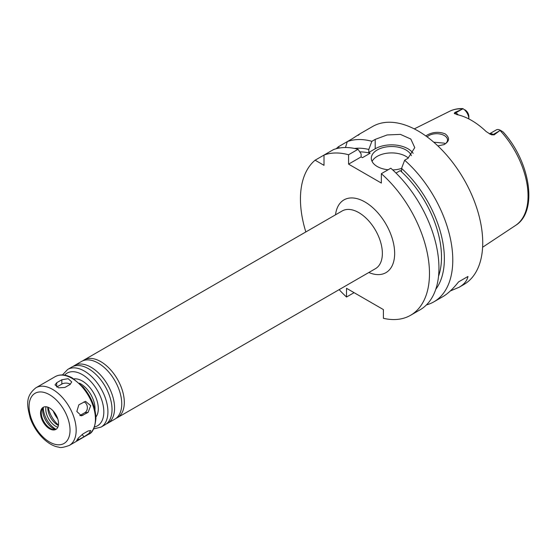 <?xml version="1.0" encoding="UTF-8"?>
<svg xmlns="http://www.w3.org/2000/svg" width="556" height="556" viewBox="0 0 556 556"><rect width="100%" height="100%" fill="white"/><g stroke="black" fill="none" stroke-linecap="round" stroke-linejoin="round"><path stroke-width="0.83" d="M88.07 412.399L81.454 415.839L76.818 411.468L78.855 404.796L85.548 401.342L90.711 405.671L88.07 412.399L84.839 412.684A5.796 4.566 84.9 0 0 87.341 407.034A5.796 4.566 84.9 0 0 83.921 401.87M79.835 415.568L84.839 412.684M83.977 436.814L76.596 440.734L78.438 437.94L82.955 433.944L88.07 430.983L90.739 430.525L88.988 433.43L83.977 436.814L82.107 434.486M70.035 384.495L64.913 387.449L58.602 387.824L55.023 384.877L56.719 382.723L61.841 379.762L68.152 378.685L71.731 381.923L70.035 384.495M70.362 384.286A5.796 3.343 0 0 0 61.841 384.078L56.719 387.039L56.719 382.723M116.079 418.307A33.311 19.231 -120 0 0 117.413 417.653A33.311 19.231 -120 0 0 124.308 402.405A33.311 19.231 -120 0 0 109.768 368.885A33.311 19.231 -120 0 0 84.102 359.961A33.311 19.231 -120 0 0 82.872 360.788M106.349 423.929A33.311 19.231 -120 0 0 107.676 423.276L114.849 419.134A33.311 19.231 -120 0 0 121.75 403.885A33.311 19.231 -120 0 0 120.721 395.323A33.311 19.231 -120 0 0 105.098 368.267A33.311 19.231 -120 0 0 81.544 361.442L74.372 365.584A33.311 19.231 -120 0 0 73.142 366.404M107.676 423.276A33.311 19.231 -120 0 0 114.578 408.028A33.311 19.231 -120 0 0 100.038 374.508A33.311 19.231 -120 0 0 74.372 365.584M93.616 428.926L101.025 427.119L105.119 424.749A33.311 19.231 -120 0 0 112.02 409.501A33.311 19.231 -120 0 0 110.985 400.939A33.311 19.231 -120 0 0 95.368 373.882A33.311 19.231 -120 0 0 71.814 367.057L67.714 369.42L62.446 374.932M58.554 423.568A12.732 7.353 -120 0 0 53.001 410.759A12.732 7.353 -120 0 0 43.187 407.346A12.732 7.353 -120 0 0 43.187 422.046A12.732 7.353 -120 0 0 55.92 429.399A12.732 7.353 -120 0 0 58.554 423.568M43.556 407.159A12.732 7.353 -120 0 0 41.86 409.397A12.732 7.353 -120 0 0 43.903 421.629A12.732 7.353 -120 0 0 53.48 429.524A12.732 7.353 -120 0 0 56.267 429.169M42.756 407.895A15.325 8.847 -120 0 0 55.232 429.496M43.312 407.346A17.521 10.119 -120 0 0 55.975 429.288M45.995 406.77A14.046 8.111 -120 0 0 57.824 427.251M47.83 407.173A14.046 8.111 -120 0 0 58.387 425.458M48.17 407.305A20.273 11.704 -120 0 0 58.449 425.104M53.237 411.009A17.382 10.036 -120 0 0 57.768 418.863M339.146 289.641A91.24 52.674 -120 0 0 346.527 297.022L346.527 288.3L383.397 309.588L383.397 318.303A91.24 52.674 -120 0 0 410.578 315.287A91.24 52.674 -120 0 0 427.237 252.765A91.24 52.674 -120 0 0 381.346 173.68L381.346 183.063L348.577 164.138L348.577 154.756A91.24 52.674 -120 0 0 324.002 155.068L324.002 165.327L315.12 160.197A91.24 52.674 -120 0 0 305.835 231.942M425.827 135.949L427.898 134.649C433.645 131.835 439.448 131.598 445.314 133.94C449.95 137.812 449.533 141.356 444.056 144.588L437.878 145.929M443.757 144.72A10.863 6.269 0 0 0 447.504 139.98A10.863 6.269 0 0 0 444.327 135.546A10.863 6.269 0 0 0 427.161 136.922M445.266 143.789L444.327 143.156L433.736 142.183M502.381 131.459L500.289 130.25L494.041 134.913L493.276 134.476A8.34 4.816 -120 0 0 490.566 133.669A8.34 4.816 -120 0 0 489.488 133.878M464.906 109.817L466.143 110.727A5.449 3.141 60 0 1 468.861 116.545L468.861 118.914A8.34 4.816 -120 0 0 463.113 108.788L462.828 108.615C458.033 108.42 453.627 109.303 449.623 111.276L414.276 128.895M462.029 109.233L455.795 112.833L455.03 112.395L463.113 108.788M455.03 112.395L454.231 113.243L456.844 114.599A66.664 38.489 -120 0 1 486.083 131.48L490.545 134.399L494.041 134.913M458.29 114.918A8.34 4.816 -120 0 0 455.795 112.833A4.344 2.509 -60 0 1 454.231 113.243L454.655 113.751M500.289 130.25A8.34 4.816 -120 0 0 496.272 129.923L489.454 133.857M467.957 276.471L458.54 281.913L467.957 276.471C467.109 280.731 464.163 284.331 459.117 287.264L450.332 290.962M426.438 304.91A91.24 52.674 -120 0 0 433.882 301.832L442.736 296.723C447.802 293.776 453.07 288.835 458.54 281.913M354.082 292.664L346.527 297.022M339.285 148.042L338.423 146.742A91.24 52.674 -120 0 0 336.255 148.709M338.423 146.742L347.298 141.613L345.464 147.521M358.127 135.365C360.955 133.176 359.065 134.267 352.441 138.646L347.298 141.613A91.24 52.674 -120 0 1 371.881 141.307L375.203 139.389L387.143 134.948L400.431 134.392L410.821 139.042L414.755 147.618L407.972 158.307L404.65 160.225L401.571 168.385L401.571 171.387L400.237 170.616L396.004 173.055M433.882 301.832A91.24 52.674 -120 0 0 452.779 260.069A91.24 52.674 -120 0 0 404.65 160.225M459.117 287.264L463.829 284.54A91.24 52.674 -120 0 0 482.726 242.777A91.24 52.674 -120 0 0 442.903 150.954A91.24 52.674 -120 0 0 372.589 126.511L359.225 134.232M348.577 154.756L358.043 149.293L361.122 153.901L361.122 156.896L362.456 157.668L370.136 153.234A79.654 45.988 -120 0 0 359.774 151.885M370.136 153.234L368.802 152.462L368.802 149.467A83.699 48.323 -120 0 0 354.478 148.445M315.12 160.197L333.468 149.606A91.24 52.674 -120 0 1 358.043 149.293M410.578 315.287L420.044 309.824A91.24 52.674 -120 0 0 436.703 247.302A91.24 52.674 -120 0 0 390.812 168.211L381.346 173.68M368.802 149.467L371.881 141.307M435.779 289.266A83.699 48.323 -120 0 0 401.571 168.385M408.382 158.057A20.273 11.704 0 0 0 388.373 153.06A20.273 11.704 0 0 0 372.082 161.421M388.13 169.761A20.273 11.704 180 0 1 377.246 166.508A20.273 11.704 180 0 1 371.311 158.231A20.273 11.704 180 0 1 389.353 146.596A20.273 11.704 180 0 1 411.37 155.666M401.571 168.419A20.273 11.704 180 0 1 392.71 169.914M413.157 153.338A23.171 13.379 0 0 0 375.203 148.772L368.802 152.462M361.122 156.896L348.577 164.138M438.524 276.276A79.654 45.988 -120 0 0 400.237 170.616M79.953 415.617L82.955 415.353M77.903 438.58L78.855 439.768M61.841 384.078L61.841 379.762M117.413 417.653L375.474 268.666A33.311 19.231 -120 0 0 382.368 253.418A33.311 19.231 -120 0 0 367.829 219.898A33.311 19.231 -120 0 0 342.162 210.974L84.102 359.961M368.823 272.503A41.999 24.249 -120 0 0 394.656 253.418A41.999 24.249 -120 0 0 366.897 203.169A41.999 24.249 -120 0 0 335.518 214.811M101.025 427.119A33.311 19.231 -120 0 0 107.927 411.871A33.311 19.231 -120 0 0 93.387 378.344A33.311 19.231 -120 0 0 67.714 369.42M94.513 426.945A30.413 17.556 -120 0 0 103.826 411.871A30.413 17.556 -120 0 0 88.703 379.421A30.413 17.556 -120 0 0 64.607 375.147M95.91 417A22.594 13.045 -120 0 0 98.301 408.674A22.594 13.045 -120 0 0 90.1 387.831A22.594 13.045 -120 0 0 73.92 378.914M94.965 410.085A20.273 11.704 -120 0 0 95.02 408.674A20.273 11.704 -120 0 0 79.432 383.181M95.43 419.078A33.311 19.231 -120 0 0 80.891 385.558A33.311 19.231 -120 0 0 55.225 376.634C60.194 374 65.879 374.431 72.28 377.934L83.212 387.094C91.337 396.928 95.583 407.353 95.938 418.369C94.972 427.731 92.504 433.048 88.529 434.326A33.311 19.231 -120 0 0 95.43 419.078M76.179 430.198A33.311 19.231 -120 0 0 61.64 396.671A33.311 19.231 -120 0 0 35.973 387.747C24.742 396.574 27.237 406.179 30.219 418.07C36.001 434.278 48.935 445.988 58.853 447.142C60.138 448.025 63.613 447.462 69.278 445.446A33.311 19.231 -120 0 0 76.179 430.198M70.035 430.198A28.968 16.722 -120 0 0 39.316 391.98A28.968 16.722 -120 0 0 39.316 432.943A28.968 16.722 -120 0 0 70.035 430.198M502.965 131.793C530.167 161.407 538.458 211.488 515.537 225.451A65.956 38.079 -120 0 0 528.054 195.962A65.956 38.079 -120 0 0 500.073 130.458M462.752 108.906A65.956 38.079 -120 0 0 449.623 111.276M499.51 130.869L493.276 134.476A4.344 2.509 120 0 1 491.712 134.886M375.203 148.772L375.203 139.389M55.225 376.634L35.973 387.747M88.529 434.326L69.278 445.446M515.537 225.451L482.608 247.253"/></g></svg>

